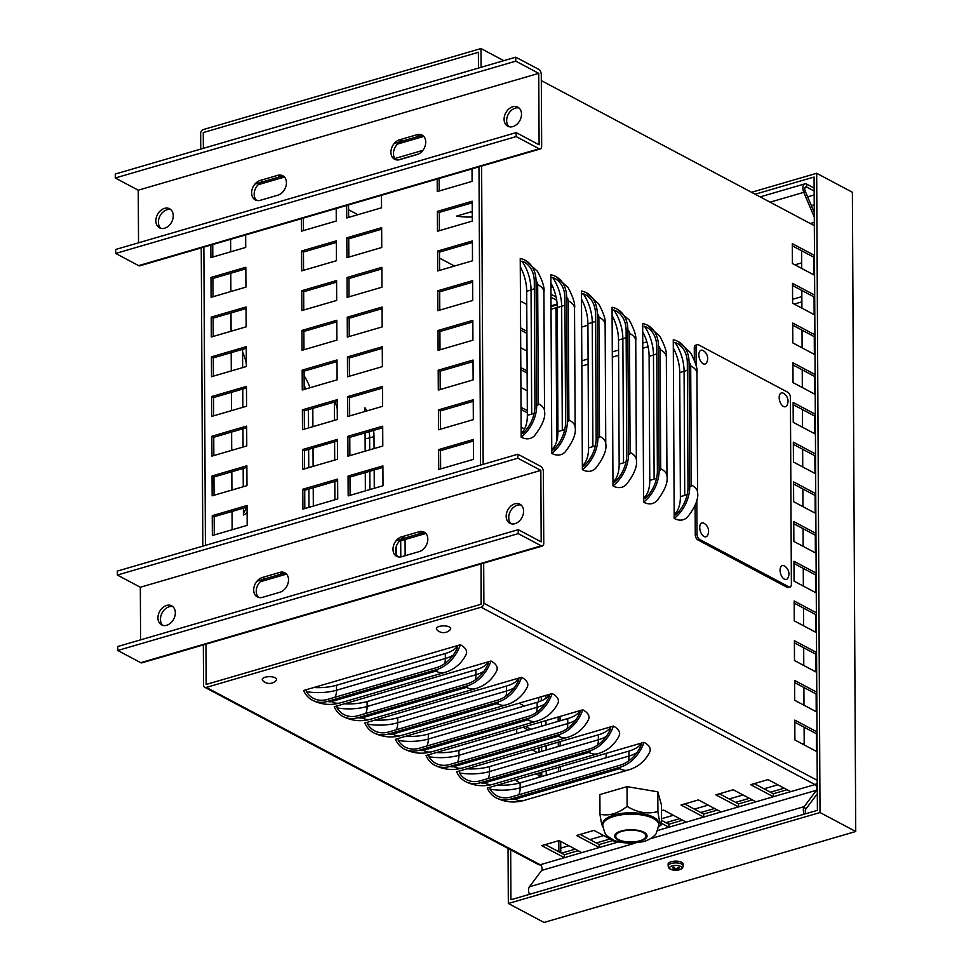 <?xml version="1.0" encoding="UTF-8"?>
<svg xmlns="http://www.w3.org/2000/svg" width="971" height="971" viewBox="0 0 971 971"><rect width="100%" height="100%" fill="white"/><g stroke="black" fill="none" stroke-linecap="round" stroke-linejoin="round"><path stroke-width="1.46" d="M814.135 188.071L806.67 184.102A6.469 3.508 73.7 0 0 804.886 183.847A6.469 3.508 73.7 0 0 803.794 192.331L770.112 202.162M814.147 191.044L806.695 187.075A3.241 1.76 73.7 0 0 805.796 186.954A3.241 1.76 73.7 0 0 805.25 191.19L814.268 212.503M807.641 196.846L814.171 194.94M814.293 217.128L803.794 192.331L805.25 191.19M203.267 132.566L478.387 52.288L478.472 68.055L478.387 52.288L203.267 132.566L203.352 148.332L203.267 132.566M550.945 294.249L556.067 296.968M200.742 149.097L200.657 133.33A3.241 2.403 118 0 1 203.255 129.58L480.985 48.55L503.791 60.663M541.32 80.605L814.329 225.66M657.828 830.436L814.96 784.58A3.241 1.76 -106.3 0 1 816.708 787.226A3.241 1.76 -106.3 0 1 816.453 790.26L804.219 806.61A6.469 3.508 73.7 0 0 804.219 814.171M529.45 894.34A6.469 3.508 -106.3 0 1 529.45 886.778L541.672 870.429A3.241 1.76 73.7 0 0 541.927 867.394A3.241 1.76 73.7 0 0 540.192 864.76L564.394 857.696L564.369 854.723L578.182 850.693M805.979 813.649A3.241 1.76 -106.3 0 1 805.699 809.304L804.219 806.61L529.45 886.778M661.554 823.323L668.873 827.207L668.849 824.233L682.662 820.204M581.799 852.611L559.126 840.57L541.709 845.644L564.394 857.696L599.216 847.537L599.204 844.552L613.004 840.534M616.634 842.452L593.949 830.399L576.543 835.485L599.216 847.537L618.551 841.893M790.758 791.644L768.073 779.604L750.668 784.677L773.341 796.73L773.329 793.756L787.129 789.726M717.484 810.045L703.672 814.074L703.696 817.048L681.011 805.008L698.428 799.922L721.101 811.974M755.936 801.803L733.251 789.763L715.845 794.836L738.518 806.889L738.506 803.915L752.307 799.886M817.303 793.78L805.699 809.304M816.769 783.294A6.469 3.508 -106.3 0 1 817.254 784.034M203.34 644.938L203.546 685.028A3.459 2.561 -62 0 0 204.711 687.262L538.553 864.627A3.459 2.561 -62 0 0 540.192 864.76L206.35 687.395L481.118 607.215A3.459 2.561 -62 0 0 483.886 603.234L483.679 563.144M204.711 687.262A3.459 2.561 -62 0 0 206.35 687.395M481.118 607.215L814.96 784.58A3.459 2.561 -62 0 0 817.254 782.541M481.106 604.241L481.07 563.896L481.276 604.193L206.155 684.458L205.949 644.174L206.338 684.409L481.106 604.241M754.273 783.621L773.329 793.756M719.45 793.793L738.506 803.915M661.482 810.7L663.606 810.081L686.279 822.134M303.632 690.49L460.351 644.768A32.371 12.708 -0.3 0 1 466.056 654.588C461.504 663.569 454.44 669.505 444.839 672.405L340.36 702.883A32.371 17.551 -106.3 0 1 331.451 701.584A2.707 1.056 -0.3 0 1 327.664 701.378A32.371 24.057 118 0 1 312.322 700.188A32.371 24.057 118 0 1 303.632 690.49M334.242 706.754L490.962 661.033A32.371 12.708 -0.3 0 1 496.654 670.852C492.115 679.834 485.039 685.769 475.438 688.67L370.958 719.147A32.371 17.551 -106.3 0 1 362.049 717.848A2.707 1.056 -0.3 0 1 358.275 717.642A32.371 24.057 118 0 1 342.933 716.452A32.371 24.057 118 0 1 334.242 706.754M364.853 723.019L521.561 677.285A32.371 12.708 -0.3 0 1 527.265 687.104C522.714 696.086 515.65 702.033 506.049 704.922L401.569 735.411A32.371 17.551 -106.3 0 1 392.66 734.112A2.707 1.056 -0.3 0 1 388.885 733.894A32.371 24.057 118 0 1 373.532 732.704A32.371 24.057 118 0 1 364.853 723.019M395.452 739.271L552.171 693.549A32.371 12.708 -0.3 0 1 557.876 703.368C553.324 712.35 546.248 718.297 536.647 721.186L432.18 751.675A32.371 17.551 -106.3 0 1 423.259 750.365A2.707 1.056 -0.3 0 1 419.484 750.158A32.371 24.057 118 0 1 404.142 748.969A32.371 24.057 118 0 1 395.452 739.271M426.063 755.535L582.77 709.813A32.371 12.708 -0.3 0 1 588.475 719.632C583.935 728.614 576.859 734.549 567.258 737.45L462.779 767.927A32.371 17.551 -106.3 0 1 453.87 766.629A2.707 1.056 -0.3 0 1 450.095 766.422A32.371 24.057 118 0 1 434.741 765.233A32.371 24.057 118 0 1 426.063 755.535M456.661 771.799L613.381 726.077A32.371 12.708 -0.3 0 1 619.085 735.897C614.534 744.878 607.47 750.814 597.869 753.714L493.389 784.192A32.371 17.551 -106.3 0 1 484.48 782.893A2.707 1.056 -0.3 0 1 480.694 782.675A32.371 24.057 118 0 1 465.352 781.485A32.371 24.057 118 0 1 456.661 771.799M487.272 788.064L643.991 742.33A32.371 12.708 -0.3 0 1 649.684 752.149C645.145 761.13 638.068 767.078 628.468 769.967L523.988 800.456A32.371 17.551 -106.3 0 1 515.079 799.157A2.707 1.056 -0.3 0 1 511.304 798.939A32.371 24.057 118 0 1 495.963 797.749A32.371 24.057 118 0 1 487.272 788.064M801.609 250.736L801.694 268.433M801.815 290.45L801.912 308.147M802.022 330.152L802.119 347.849M802.228 369.854L802.325 387.55M802.434 409.556L802.532 427.252M802.641 449.27L802.738 466.966M802.859 488.971L802.944 506.668M803.066 528.673L803.151 546.37M803.272 568.375L803.357 586.071M803.478 608.089L803.575 625.785M803.685 647.791L803.782 665.487M803.891 687.492L803.988 705.189M804.097 727.206L804.194 744.903M556.699 300.27L550.958 297.223M550.909 287.234L552.717 286.712M472.282 216.946A30.222 11.858 -0.3 0 1 456.588 216.096L472.246 211.52M394.845 158.54L422.87 150.359M816.878 712.046L794.691 700.261L794.594 680.404L816.781 692.189M816.793 694.35L794.606 682.564M817.084 751.748L794.897 739.963L794.8 720.106L816.987 731.891M816.672 672.333L794.484 660.547L794.387 640.702L816.562 652.488M816.575 654.636L794.399 642.851M816.465 632.631L794.278 620.845L794.169 600.988L816.356 612.786M816.368 614.934L794.181 603.149M814.596 275.291L792.409 263.505L792.3 243.648L814.487 255.434M816.259 592.929L794.072 581.144L793.962 561.287L816.15 573.072M816.162 575.233L793.975 563.447M814.803 314.992L792.615 303.207L792.506 283.35L814.693 295.135M816.053 553.227L793.865 541.43L793.756 521.585L815.943 533.37M815.956 535.531L793.768 523.733M815.009 354.694L792.822 342.909L792.724 323.052L814.9 334.849M815.846 513.513L793.659 501.728L793.55 481.883L815.737 493.669M815.749 495.817L793.562 484.031M815.215 394.408L793.028 382.61L792.931 362.766L815.118 374.551M815.628 473.812L793.453 462.026L793.343 442.169L815.531 453.955M815.543 456.115L793.356 444.33M816.999 734.052L794.812 722.266M480.548 465.109L478.982 166.332L480.548 465.109M814.499 257.594L792.312 245.809M814.705 297.296L792.518 285.51M814.912 336.998L792.724 325.212M815.13 376.699L792.943 364.914M815.337 416.413L793.149 404.628M521.148 433.2A30.222 16.373 73.7 0 0 527.35 415.357L526.695 291.264A30.222 16.373 73.7 0 0 520.286 266.722M551.759 449.464A30.222 16.373 73.7 0 0 557.949 431.61L557.305 307.528A30.222 16.373 73.7 0 0 550.885 282.986M582.369 465.716A30.222 16.373 73.7 0 0 588.56 447.874L587.904 323.792A30.222 16.373 73.7 0 0 581.495 299.238M612.968 481.98A30.222 16.373 73.7 0 0 619.158 464.138L618.515 340.044A30.222 16.373 73.7 0 0 612.094 315.502M643.579 498.244A30.222 16.373 73.7 0 0 649.769 480.39L649.114 356.308A30.222 16.373 73.7 0 0 642.705 331.766M674.177 514.496A30.222 16.373 73.7 0 0 680.38 496.654L679.724 372.573A30.222 16.373 73.7 0 0 673.316 348.031M541.333 700.819L541.32 696.717M538.699 697.481L538.723 701.802M539.123 777.298L539.111 775.416L541.721 774.652L541.709 772.176M541.733 776.533L541.721 774.652L538.711 773.05M541.6 751.384L541.575 747.027M538.966 747.779L538.99 752.137M560.061 716.44L560.085 720.798M560.194 741.589L560.218 745.946M560.316 766.738L560.34 771.108M560.716 841.408L560.777 852.805M551.018 309.251L556.007 307.795L556.711 441.32M557.305 308.475L556.007 307.795M558.155 716.999L558.179 721.356M558.289 742.147L558.313 746.505M558.422 767.296L558.434 771.654M558.798 840.655L558.859 851.785M539.111 775.416L536.101 773.814M525.602 726.49L530.906 729.306M528.297 730.071L522.993 727.255M527.01 351.089L520.699 347.739M527.217 390.791L520.917 387.441M524.546 428.964L521.124 427.143M201.252 247.362L202.818 546.139M526.913 333.393L520.614 330.043M527.119 373.095L520.82 369.745M527.326 412.796L521.026 409.446M641.163 743.155L641.163 745.145A30.222 22.454 118 0 1 620.129 765.197L511.292 796.96A30.222 22.454 118 0 1 496.97 795.844A30.222 22.454 118 0 1 490.112 789.217L490.1 787.238M497.48 785.078A30.222 11.858 179.7 0 0 520.116 782.832L628.953 751.081A30.222 11.858 179.7 0 0 640.994 743.203M610.553 726.903L610.565 728.881A30.222 22.454 118 0 1 589.518 748.944L480.681 780.696A30.222 22.454 118 0 1 466.359 779.579A30.222 22.454 118 0 1 459.501 772.952L459.489 770.974M466.869 768.814A30.222 11.858 179.7 0 0 489.518 766.58L598.354 734.816A30.222 11.858 179.7 0 0 610.383 726.939M579.942 710.638L579.954 712.617A30.222 22.454 118 0 1 558.92 732.68L450.083 764.432A30.222 22.454 118 0 1 435.761 763.327A30.222 22.454 118 0 1 428.891 756.7L428.891 754.71M436.27 752.561A30.222 11.858 179.7 0 0 458.907 750.316L567.744 718.564A30.222 11.858 179.7 0 0 579.784 710.687M549.343 694.374L549.355 696.365A30.222 22.454 118 0 1 528.309 716.416L419.472 748.168A30.222 22.454 118 0 1 405.15 747.063A30.222 22.454 118 0 1 398.292 740.436L398.28 738.446M405.66 736.297A30.222 11.858 179.7 0 0 428.308 734.052L537.145 702.3A30.222 11.858 179.7 0 0 549.173 694.423M518.732 678.11L518.745 680.101A30.222 22.454 118 0 1 497.71 700.152L388.873 731.916A30.222 22.454 118 0 1 374.551 730.799A30.222 22.454 118 0 1 367.681 724.172L367.669 722.193M375.061 720.033A30.222 11.858 179.7 0 0 397.697 717.8L506.534 686.036A30.222 11.858 179.7 0 0 518.575 678.159M488.134 661.858L488.134 663.836A30.222 22.454 118 0 1 467.1 683.9L358.263 715.651A30.222 22.454 118 0 1 343.94 714.547A30.222 22.454 118 0 1 337.083 707.92L337.071 705.929M344.45 703.781A30.222 11.858 179.7 0 0 367.087 701.535L475.924 669.784A30.222 11.858 179.7 0 0 487.964 661.906M643.991 742.33A32.371 24.057 118 0 1 620.141 767.187L511.304 798.939M613.381 726.077A32.371 24.057 118 0 1 589.531 750.923L480.694 782.675M582.77 709.813A32.371 24.057 118 0 1 558.932 734.659L450.095 766.422M552.171 693.549A32.371 24.057 118 0 1 528.321 718.406L419.484 750.158M521.561 677.285A32.371 24.057 118 0 1 497.722 702.142L388.885 733.894M490.962 661.033A32.371 24.057 118 0 1 467.112 685.878L358.275 717.642M457.523 645.594L457.535 647.584A30.222 22.454 118 0 1 436.489 667.635L327.652 699.387A30.222 22.454 118 0 1 313.33 698.283A30.222 22.454 118 0 1 306.472 691.655L306.46 689.665M313.839 687.517A30.222 11.858 179.7 0 0 336.488 685.271L445.325 653.519A30.222 11.858 179.7 0 0 457.353 645.642M460.351 644.768A32.371 24.057 118 0 1 436.501 669.626L327.664 701.378M405.053 539.524L405.138 555.715M396.229 554.283L396.192 546.673M364.962 411.461L364.95 407.771A30.222 16.373 -106.3 0 1 366.941 410.891M373.556 430.42A30.222 16.373 -106.3 0 1 373.993 436.586L374.066 448.578M374.175 470L374.272 488.279M365.375 490.877L365.278 472.598M365.169 451.163L365.072 432.884M334.91 499.762L334.813 481.482M334.692 460.06L334.607 441.781M334.485 420.358L334.388 402.079M304.105 375.789A30.222 16.373 -106.3 0 1 309.943 387.745M312.808 408.378L312.905 426.657M313.014 448.08L313.111 466.359M313.22 487.782L313.317 506.061M245.881 348.371A30.222 16.373 -106.3 0 1 246.258 349.135M247.107 512.482A30.222 16.373 -106.3 0 1 243.418 514.958L243.381 508.161M243.272 486.738L243.175 468.459M243.066 447.024L242.968 428.745M242.859 407.322L242.762 389.043M242.653 367.621L242.556 349.342M673.279 342.994L675.027 342.484A30.222 22.454 118 0 1 677.139 343.431A30.222 22.454 118 0 1 687.334 362.996L687.99 487.09A30.222 22.454 118 0 1 675.925 514.715L674.19 515.225L673.267 339.777A32.371 24.057 -62 0 1 678.146 341.525L690.527 352.655C695.649 362.317 697.797 369.198 696.947 373.277A32.371 12.708 179.7 0 0 690.697 365.824A2.707 1.469 73.7 0 0 689.082 362.486A32.371 24.057 -62 0 0 678.146 341.525M642.681 326.729L644.416 326.232A30.222 22.454 118 0 1 646.528 327.166A30.222 22.454 118 0 1 656.736 346.744L657.379 470.826A30.222 22.454 118 0 1 645.327 498.451L643.579 498.96L642.656 323.513A32.371 24.057 -62 0 1 647.548 325.261L659.916 336.391C665.05 346.064 667.186 352.934 666.337 357.012A32.371 12.708 179.7 0 0 660.086 349.56A2.707 1.469 73.7 0 0 658.472 346.234A32.371 24.057 -62 0 0 647.548 325.261M612.07 310.477L613.818 309.967A30.222 22.454 118 0 1 615.93 310.902A30.222 22.454 118 0 1 626.125 330.48L626.781 454.562A30.222 22.454 118 0 1 614.716 482.186L612.968 482.696L612.058 307.249A32.371 24.057 -62 0 1 616.937 308.996L629.317 320.127C634.439 329.8 636.588 336.67 635.738 340.76A32.371 12.708 179.7 0 0 629.475 333.308A2.707 1.469 73.7 0 0 627.873 329.97A32.371 24.057 -62 0 0 616.937 308.996M581.471 294.213L583.207 293.703A30.222 22.454 118 0 1 585.319 294.65A30.222 22.454 118 0 1 595.526 314.216L596.17 438.309A30.222 22.454 118 0 1 584.105 465.934L582.369 466.444L581.447 290.984A32.371 24.057 -62 0 1 586.338 292.744L598.706 303.862C603.841 313.536 605.977 320.418 605.127 324.496A32.371 12.708 179.7 0 0 598.876 317.044A2.707 1.469 73.7 0 0 597.262 313.706A32.371 24.057 -62 0 0 586.338 292.744M550.86 277.949L552.596 277.439A30.222 22.454 118 0 1 554.72 278.386A30.222 22.454 118 0 1 564.916 297.951L565.571 422.045A30.222 22.454 118 0 1 553.506 449.67L551.759 450.18L550.848 274.732A32.371 24.057 -62 0 1 555.728 276.48L568.096 287.61C573.23 297.272 575.366 304.154 574.529 308.232A32.371 12.708 179.7 0 0 568.266 300.779A2.707 1.469 73.7 0 0 566.663 297.454A32.371 24.057 -62 0 0 555.728 276.48M690.697 365.824L691.316 484.942A32.371 12.708 -0.3 0 1 697.566 492.394C698.744 498.681 695.382 506.923 687.492 517.106A32.371 17.551 -106.3 0 1 674.202 518.441A32.371 24.057 -62 0 0 689.726 486.58L689.082 362.486M674.202 518.441L674.19 515.225M660.086 349.56L660.705 468.677A32.371 12.708 -0.3 0 1 666.968 476.13C668.133 482.429 664.771 490.658 656.882 500.842A32.371 17.551 -106.3 0 1 643.591 502.189A32.371 24.057 -62 0 0 659.127 470.316L658.472 346.234M643.591 502.189L643.579 498.96M629.475 333.308L630.106 452.425A32.371 12.708 -0.3 0 1 636.357 459.866C637.522 466.165 634.16 474.406 626.271 484.59A32.371 17.551 -106.3 0 1 612.992 485.925A32.371 24.057 -62 0 0 628.516 454.052L627.873 329.97M612.992 485.925L612.968 482.696M598.876 317.044L599.495 436.161A32.371 12.708 -0.3 0 1 605.758 443.613C606.924 449.901 603.561 458.142 595.672 468.325A32.371 17.551 -106.3 0 1 582.382 469.661A32.371 24.057 -62 0 0 597.918 437.8L597.262 313.706M582.382 469.661L582.369 466.444M568.266 300.779L568.897 419.897A32.371 12.708 -0.3 0 1 575.148 427.349C576.313 433.649 572.951 441.878 565.061 452.061A32.371 17.551 -106.3 0 1 551.783 453.396A32.371 24.057 -62 0 0 567.307 421.535L566.663 297.454M551.783 453.396L551.759 450.18M520.25 261.685L521.997 261.187A30.222 22.454 118 0 1 524.109 262.121A30.222 22.454 118 0 1 534.305 281.699L534.96 405.781A30.222 22.454 118 0 1 522.896 433.406L521.16 433.916L520.238 258.468A32.371 24.057 -62 0 1 525.117 260.216L537.497 271.346C542.619 281.02 544.767 287.889 543.918 291.98A32.371 12.708 179.7 0 0 537.667 284.527A2.707 1.469 73.7 0 0 536.053 281.189A32.371 24.057 -62 0 0 525.117 260.216M537.667 284.527L538.286 403.633A32.371 12.708 -0.3 0 1 544.537 411.085C545.714 417.384 542.352 425.614 534.463 435.797A32.371 17.551 -106.3 0 1 521.172 437.144L521.16 433.916M521.172 437.144A32.371 24.057 -62 0 0 536.696 405.271L536.053 281.189M545.326 844.588L564.369 854.723M684.628 803.952L703.672 814.074M661.53 820.349L668.849 824.233M580.148 834.429L599.204 844.552M519.958 782.881L516.96 781.291L516.948 779.397M524.352 706.026L519.048 703.21M520.808 367.596L527.107 370.934M520.602 327.882L526.901 331.232M521.014 407.298L527.326 410.648M537.461 752.586L532.157 749.77M516.706 733.457L516.693 729.087M815.422 434.11L793.234 422.324L793.137 402.467L815.324 414.253M203.861 246.598L205.427 545.374L203.861 246.598M483.17 464.344L481.604 165.568M481.082 67.29L480.985 48.55M257.012 581.144L285.122 572.939M286.542 574.104L260.204 581.787M396.314 540.507L424.424 532.302M425.844 533.467L399.506 541.15M245.663 234.412L245.724 247.423L210.901 257.582L210.828 244.571M212.734 244.534L212.807 257.036M336.682 300.415L301.86 310.574L301.763 290.73L336.585 280.558L336.682 300.415M301.763 290.73L303.668 291.737L303.765 310.016M336.597 282.136L303.668 291.737M336.209 207.988L336.269 221.012L301.447 231.171L301.374 218.147M303.28 218.111L303.353 230.613M211.836 436.258L246.658 426.099L246.768 445.956L211.945 456.115L211.836 436.258L213.754 437.278L213.838 455.557M246.67 427.665L213.754 437.278M211.423 356.855L246.246 346.683L246.355 366.54L211.52 376.699L211.423 356.855L213.329 357.862L213.426 376.141M246.258 348.261L213.329 357.862M212.248 515.674L247.071 505.503L247.18 525.36L212.358 535.519L212.248 515.674L214.166 516.681L214.263 534.96M247.083 507.08L214.166 516.681M302.794 489.25L337.629 479.091L337.726 498.936L302.903 509.107L302.794 489.25L304.712 490.27L304.809 508.549M337.629 480.657L304.712 490.27M302.382 409.835L337.204 399.676L337.313 419.533L302.491 429.692L302.382 409.835L304.299 410.854L304.384 429.133M337.216 401.254L304.299 410.854M301.969 330.431L336.791 320.272L336.901 340.117L302.066 350.288L301.969 330.431L303.874 331.451L303.972 349.73M336.803 321.838L303.874 331.451M382.999 485.731L348.176 495.89L348.067 476.045L382.902 465.886L382.999 485.731M348.067 476.045L349.985 477.052L350.082 495.344M382.902 467.452L349.985 477.052M382.586 406.327L347.764 416.486L347.654 396.629L382.477 386.47L382.586 406.327M347.654 396.629L349.572 397.649L349.669 415.928M382.489 388.048L349.572 397.649M382.173 326.911L347.339 337.071L347.242 317.226L382.064 307.054L382.173 326.911M347.242 317.226L349.147 318.233L349.244 336.512M382.076 308.632L349.147 318.233M381.749 247.508L346.926 257.667L346.829 237.81L381.652 227.651L381.749 247.508M346.829 237.81L348.735 238.83L348.832 257.109M381.652 229.217L348.735 238.83M473.338 419.606L438.516 429.765L438.407 409.92L473.229 399.761L473.338 419.606M438.407 409.92L440.324 410.939L440.421 429.218M473.241 401.326L440.324 410.939M472.926 340.202L438.103 350.361L437.994 330.504L472.816 320.345L472.926 340.202M437.994 330.504L439.912 331.524L439.997 349.803M472.828 321.923L439.912 331.524M472.501 260.786L437.678 270.945L437.581 251.101L472.404 240.942L472.501 260.786M437.581 251.101L439.487 252.108L439.584 270.399M472.416 242.507L439.487 252.108M472.027 168.359L472.088 181.383L437.266 191.542L437.193 178.518M439.11 178.482L439.171 190.984M472.294 221.085L437.472 231.244L437.375 211.387L472.197 201.228L472.294 221.085M437.375 211.387L439.28 212.406L439.378 230.685M472.197 202.805L439.28 212.406M472.719 300.488L437.885 310.659L437.787 290.802L472.61 280.643L472.719 300.488M437.787 290.802L439.693 291.822L439.79 310.101M472.622 282.209L439.693 291.822M473.132 379.904L438.309 390.063L438.2 370.218L473.023 360.047L473.132 379.904M438.2 370.218L440.118 371.225L440.215 389.505M473.035 361.625L440.118 371.225M473.545 459.319L438.722 469.479L438.613 449.622L473.447 439.462L473.545 459.319M438.613 449.622L440.531 450.641L440.628 468.92M473.447 441.028L440.531 450.641M381.482 194.783L381.542 207.794L346.72 217.953L346.647 204.942M348.553 204.905L348.625 217.407M381.955 287.21L347.133 297.369L347.035 277.512L381.858 267.353L381.955 287.21M347.035 277.512L348.941 278.531L349.038 296.81M381.87 268.931L348.941 278.531M382.38 366.613L347.545 376.784L347.448 356.927L382.271 346.768L382.38 366.613M347.448 356.927L349.354 357.947L349.451 376.226M382.283 348.334L349.354 357.947M382.792 446.029L347.97 456.188L347.861 436.331L382.683 426.172L382.792 446.029M347.861 436.331L349.778 437.351L349.876 455.63M382.695 427.75L349.778 437.351M302.175 370.133L336.998 359.974L337.107 379.831L302.272 389.99L302.175 370.133L304.081 371.153L304.178 389.432M337.01 361.552L304.081 371.153M302.588 449.549L337.41 439.39L337.52 459.234L302.697 469.394L302.588 449.549L304.506 450.556L304.603 468.847M337.423 440.955L304.506 450.556M211.629 396.556L246.452 386.397L246.561 406.242L211.727 416.401L211.629 396.556L213.535 397.576L213.632 415.855M246.464 387.963L213.535 397.576M212.042 475.96L246.865 465.801L246.974 485.658L212.151 495.817L212.042 475.96L213.96 476.979L214.057 495.259M246.877 467.379L213.96 476.979M336.476 260.714L301.653 270.873L301.544 251.016L336.379 240.857L336.476 260.714M301.544 251.016L303.462 252.035L303.559 270.314M336.379 242.434L303.462 252.035M210.998 277.439L245.833 267.28L245.93 287.125L211.108 297.296L210.998 277.439L212.916 278.459L213.013 296.738M245.833 268.846L212.916 278.459M211.217 317.141L246.039 306.982L246.136 326.839L211.314 336.998L211.217 317.141L213.122 318.16L213.219 336.439M246.051 308.56L213.122 318.16M394.238 143.453L422.349 135.248M423.757 136.413L397.43 144.096M254.936 184.102L283.047 175.897M284.454 177.05L258.128 184.733M230.613 239.315L230.673 251.817M230.782 273.239L230.88 291.518M230.989 312.941L231.086 331.232M231.195 352.655L231.292 370.934M231.414 392.357L231.499 410.636M231.62 432.059L231.717 450.338M231.826 471.772L231.923 490.052M232.033 511.474L232.13 529.753M695.115 505.551L695.272 534.584A4.321 2.343 73.7 0 0 697.846 539.912L787.105 587.346A4.321 2.343 73.7 0 0 788.294 587.516L790.042 587.006A4.321 2.343 73.7 0 0 791.377 584.214L790.406 397.6A4.321 2.343 73.7 0 0 787.833 392.272L698.562 344.851A4.321 2.343 73.7 0 0 697.372 344.681A4.321 2.343 73.7 0 0 696.037 347.46L696.134 365.776M696.826 499.822L697.008 534.074A4.321 2.343 73.7 0 0 699.581 539.403L788.853 586.836A4.321 2.343 73.7 0 0 790.042 587.006M697.372 344.681L695.637 345.178A4.321 2.343 73.7 0 0 694.289 347.97L694.35 359.889M801.876 301.847L794.254 304.081M648.094 346.72L642.79 348.261M618.588 355.325L612.313 357.158M588.123 364.222L581.847 366.055M581.811 360.811L588.086 358.979M612.288 351.915L618.563 350.082M642.766 343.03L646.868 341.828M792.591 299.311L801.852 296.616M801.67 262.862L794.921 264.828M613.284 317.833L612.106 318.172M587.916 325.224L581.641 327.057M784.216 788.173L770.404 792.202M749.381 798.332L735.581 802.362M714.559 808.491L700.759 812.521M679.736 818.65L665.924 822.68M610.079 838.98L596.279 842.998M575.257 849.14L561.456 853.169M560.753 848.12L568.885 845.753M589.907 839.612L603.707 835.582M661.53 818.723L673.352 815.264M694.374 809.134L708.187 805.105M729.209 798.975L743.009 794.946M764.031 788.816L777.832 784.786M804.182 743.288L802.24 743.859M755.159 194.212L814.074 177.025L817.4 810.324L510.928 899.741L510.673 849.819M811.355 205.634L814.22 204.796M508.051 848.423L508.331 903.479L544.039 922.45L855.73 831.504L820.022 812.533L816.672 173.287L751.542 192.294M508.331 903.479L820.022 812.533M855.73 831.504L852.38 192.258L816.672 173.287M539.136 148.781A4.321 2.343 -106.3 0 0 540.325 148.951A4.321 2.343 -106.3 0 0 541.66 146.16L541.284 74.694A4.321 2.343 73.7 0 0 538.723 69.366L515.759 57.18L515.783 61.149L538.735 73.347L539.111 144.813L516.159 132.614L115.67 249.474L115.683 253.443L138.635 265.629L539.136 148.781L516.184 136.583L115.683 253.443M138.525 242.799L138.246 190.195L115.294 177.996L515.783 61.149M115.294 177.996L115.27 174.027L515.759 57.18M540.325 148.951L139.824 265.811A4.321 2.343 -106.3 0 1 138.635 265.629M516.184 136.583L516.159 132.614M399.676 159.645A10.79 8.023 118 0 1 394.566 159.256A10.79 8.023 118 0 1 391.325 149.073A10.79 8.023 118 0 1 399.567 139.8L416.984 134.714A10.79 8.023 118 0 1 422.106 135.115A10.79 8.023 118 0 1 425.334 145.286A10.79 8.023 118 0 1 417.093 154.571L399.676 159.645M260.374 200.293A10.79 8.023 118 0 1 255.264 199.892A10.79 8.023 118 0 1 252.023 189.721A10.79 8.023 118 0 1 260.264 180.436L277.682 175.363A10.79 8.023 118 0 1 282.804 175.751A10.79 8.023 118 0 1 286.032 185.922A10.79 8.023 118 0 1 277.791 195.207L260.374 200.293M512.761 106.774A10.79 8.023 118 0 1 517.871 107.162A10.79 8.023 118 0 1 519.886 120.465A10.79 8.023 118 0 1 507.748 126.23A10.79 8.023 118 0 1 504.507 116.059A10.79 8.023 118 0 1 512.761 106.774M164.5 208.377A10.79 8.023 118 0 1 169.622 208.777A10.79 8.023 118 0 1 171.636 222.068A10.79 8.023 118 0 1 159.487 227.833A10.79 8.023 118 0 1 156.258 217.662A10.79 8.023 118 0 1 164.5 208.377M423.295 135.94A10.79 8.023 -62 0 0 419.533 136.074L402.128 141.147A10.79 8.023 -62 0 0 394.153 149.51A10.79 8.023 -62 0 0 395.913 159.778M283.993 176.588A10.79 8.023 -62 0 0 280.231 176.71L262.825 181.795A10.79 8.023 -62 0 0 254.851 190.158A10.79 8.023 -62 0 0 256.623 200.414M519.06 107.999A10.79 8.023 -62 0 0 515.31 108.121A10.79 8.023 -62 0 0 507.335 116.484A10.79 8.023 -62 0 0 509.107 126.752M170.811 209.615A10.79 8.023 -62 0 0 167.048 209.736A10.79 8.023 -62 0 0 159.074 218.099A10.79 8.023 -62 0 0 160.846 228.355M541.211 545.836A4.321 2.343 -106.3 0 0 542.401 546.005A4.321 2.343 -106.3 0 0 543.748 543.214L543.372 471.748A4.321 2.343 73.7 0 0 540.798 466.42L517.846 454.222L517.859 458.203L540.823 470.389L541.187 541.867L518.235 529.668L117.746 646.516L117.77 650.485L140.722 662.683L541.211 545.836L518.259 533.637L117.77 650.485M140.601 639.853L140.322 587.249L117.37 575.05L517.859 458.203M117.37 575.05L117.345 571.082L517.846 454.222M542.401 546.005L141.912 662.853A4.321 2.343 -106.3 0 1 140.722 662.683M518.259 533.637L518.235 529.668M401.751 556.699A10.79 8.023 118 0 1 396.641 556.298A10.79 8.023 118 0 1 393.401 546.127A10.79 8.023 118 0 1 401.654 536.842L419.059 531.768A10.79 8.023 118 0 1 424.181 532.157A10.79 8.023 118 0 1 427.41 542.34A10.79 8.023 118 0 1 419.169 551.613L401.751 556.699M262.449 597.347A10.79 8.023 118 0 1 257.339 596.947A10.79 8.023 118 0 1 254.099 586.775A10.79 8.023 118 0 1 262.352 577.49L279.757 572.405A10.79 8.023 118 0 1 284.879 572.805A10.79 8.023 118 0 1 288.108 582.976A10.79 8.023 118 0 1 279.866 592.261L262.449 597.347M514.836 503.828A10.79 8.023 118 0 1 519.946 504.216A10.79 8.023 118 0 1 521.973 517.507A10.79 8.023 118 0 1 509.824 523.284A10.79 8.023 118 0 1 506.583 513.101A10.79 8.023 118 0 1 514.836 503.828M166.575 605.431A10.79 8.023 118 0 1 171.697 605.831A10.79 8.023 118 0 1 173.712 619.122A10.79 8.023 118 0 1 161.562 624.887A10.79 8.023 118 0 1 158.334 614.716A10.79 8.023 118 0 1 166.575 605.431M425.371 532.994A10.79 8.023 -62 0 0 421.62 533.115L404.203 538.201A10.79 8.023 -62 0 0 396.229 546.564A10.79 8.023 -62 0 0 398.001 556.82M286.069 573.643A10.79 8.023 -62 0 0 282.318 573.764L264.901 578.85A10.79 8.023 -62 0 0 256.927 587.212A10.79 8.023 -62 0 0 258.699 597.468M521.148 505.054A10.79 8.023 -62 0 0 517.385 505.175A10.79 8.023 -62 0 0 509.411 513.538A10.79 8.023 -62 0 0 511.183 523.806M172.887 606.657A10.79 8.023 -62 0 0 169.124 606.79A10.79 8.023 -62 0 0 161.15 615.153A10.79 8.023 -62 0 0 162.922 625.409M787.032 405.259A7.173 3.884 -106.3 0 1 779.689 400.926A7.173 3.884 -106.3 0 1 783.548 393.316A9.079 9.079 0 0 1 787.032 405.259M706.682 362.571A7.173 3.884 -106.3 0 1 699.351 358.238A7.173 3.884 -106.3 0 1 703.21 350.64A9.079 9.079 0 0 1 706.682 362.571M436.78 629.645A7.173 2.816 -0.3 0 1 443.541 625.858A7.173 2.816 -0.3 0 1 450.326 629.572A9.079 9.079 0 0 1 436.78 629.645M707.592 535.288A7.173 3.884 -106.3 0 1 700.249 530.955A7.173 3.884 -106.3 0 1 704.109 523.357A9.079 9.079 0 0 1 707.592 535.288M787.93 577.976A7.173 3.884 -106.3 0 1 780.587 573.643A7.173 3.884 -106.3 0 1 784.447 566.032A9.079 9.079 0 0 1 787.93 577.976M262.656 680.453A7.173 2.816 -0.3 0 1 269.416 676.666A7.173 2.816 -0.3 0 1 276.201 680.38A9.079 9.079 0 0 1 262.656 680.453M677.442 870.113A4.212 1.651 179.7 0 0 678.79 869.725A12.939 7.028 -113.2 0 1 677.03 869.409L677.139 869.13A12.939 10.378 -65.9 0 0 679.494 867.916L679.494 867.916A4.212 1.651 179.7 0 0 678.511 867.394A12.939 8.763 121.1 0 1 676.265 868.657L675.525 868.62A12.939 6.044 -109.7 0 1 673.923 867.127A4.212 1.651 179.7 0 0 672.575 867.528A12.939 7.914 77.6 0 0 674.335 868.972L674.226 869.251A12.939 9.492 126.5 0 1 671.859 869.336A4.212 1.651 179.7 0 0 672.842 869.858A12.939 9.649 -70.7 0 0 675.1 869.725L675.828 869.761A12.939 6.931 80.6 0 0 677.442 870.113L677.151 869.458M672.854 867.491L672.854 867.491A3.775 1.481 -0.3 0 1 673.935 867.152M671.968 869.785A12.951 12.951 0 0 0 679.409 869.737C681.788 869.142 683.038 867.843 683.147 865.841A7.489 2.937 179.7 0 0 675.646 862.903A7.489 2.937 179.7 0 0 668.182 865.914C668.315 867.916 669.577 869.203 671.968 869.785L671.968 869.785A6.129 2.403 -0.3 0 1 671.143 866.253A6.129 2.403 -0.3 0 1 680.186 866.205A6.129 2.403 -0.3 0 1 679.409 869.737L679.409 869.737A6.129 2.403 -0.3 0 1 679.299 869.773M677.03 869.409L677.09 868.256M674.42 867.661L674.226 869.251M668.182 865.914L668.097 864.19A7.55 2.962 -0.3 0 1 675.634 861.143A7.55 2.962 -0.3 0 1 683.208 864.105L683.147 865.841M599.981 814.268L599.884 794.557L627.023 786.644L627.12 806.355C618.102 813.54 609.048 816.186 599.981 814.268C601.219 823.19 602.433 827.559 603.622 827.377M627.023 786.644L657.804 791.826L657.913 811.538C647.669 814.353 637.413 812.63 627.12 806.355M657.804 791.826L661.457 804.935L661.554 824.646C660.365 824.828 659.151 820.459 657.913 811.538M658.763 826.685L661.554 824.646M639.78 840.813A15.111 5.923 179.7 0 0 645.97 835.995A15.111 5.923 179.7 0 0 637.68 830.751A15.111 5.923 179.7 0 0 621.926 831.334A15.111 5.923 179.7 0 0 615.748 836.152A15.111 5.923 179.7 0 0 624.037 841.396A15.111 5.923 179.7 0 0 639.78 840.813M602.736 823.918A28.062 11.009 -0.3 0 1 614.218 814.96A28.062 11.009 -0.3 0 1 653.422 817.169A28.062 11.009 -0.3 0 1 658.848 823.626L658.86 825.01A28.062 11.009 179.7 0 0 643.47 815.276A28.062 11.009 179.7 0 0 614.218 816.344A28.062 11.009 179.7 0 0 602.736 825.301L602.736 823.918M806.67 184.102L806.695 187.075L805.117 187.537M551.006 305.877L557.148 304.081M810.336 223.536L814.317 222.371M526.768 304.433L520.456 301.083L526.768 304.433M454.501 266.042L439.523 258.08L454.501 266.042M348.589 209.76L357.874 214.7L348.589 209.772M817.303 791.802L816.453 790.26L650.631 838.641M635.034 843.192L541.672 870.429M816.441 751.396L816.344 733.7M816.223 711.694L816.138 693.998M816.016 671.993L815.931 654.296M815.81 632.291L815.725 614.594M815.604 592.577L815.506 574.881M815.397 552.875L815.3 535.179M815.191 513.174L815.094 495.477M814.985 473.46L814.887 455.763M814.778 433.758L814.681 416.061M814.56 394.056L814.475 376.36M814.353 354.354L814.268 336.658M814.147 314.64L814.062 296.944M813.941 274.939L813.844 257.242M483.886 603.234L817.242 780.332M541.466 726.223L541.442 721.866M545.836 695.394L545.848 698.343M545.969 720.555L545.981 724.912M546.09 745.704L546.115 750.061M546.224 770.853L546.248 775.21M546.612 844.212L546.612 845.28M490.112 789.217A30.222 11.858 179.7 0 0 520.153 787.797L520.116 782.832M518.635 794.812A15.111 8.193 73.7 0 0 520.153 787.797L628.99 756.045L628.953 751.081M628.261 761.228A15.111 8.193 73.7 0 0 628.99 756.045A30.222 11.858 179.7 0 0 636.891 752.646M459.501 772.952A30.222 11.858 179.7 0 0 489.542 771.544L489.518 766.58M488.025 778.548A15.111 8.193 73.7 0 0 489.542 771.544L598.379 739.781L598.354 734.816M597.651 744.963A15.111 8.193 73.7 0 0 598.379 739.781A30.222 11.858 179.7 0 0 606.28 736.382M428.891 756.7A30.222 11.858 179.7 0 0 458.931 755.28L458.907 750.316M457.426 762.296A15.111 8.193 73.7 0 0 458.931 755.28L567.768 723.529L567.744 718.564M567.052 728.711A15.111 8.193 73.7 0 0 567.768 723.529A30.222 11.858 179.7 0 0 575.682 720.118M398.292 740.436A30.222 11.858 179.7 0 0 428.332 739.016L428.308 734.052M426.815 746.031A15.111 8.193 73.7 0 0 428.332 739.016L537.169 707.264L537.145 702.3M536.441 712.447A15.111 8.193 73.7 0 0 537.169 707.264A30.222 11.858 179.7 0 0 545.071 703.854M367.681 724.172A30.222 11.858 179.7 0 0 397.722 722.764L397.697 717.8M396.204 729.767A15.111 8.193 73.7 0 0 397.722 722.764L506.559 691L506.534 686.036M505.842 696.183A15.111 8.193 73.7 0 0 506.559 691A30.222 11.858 179.7 0 0 514.472 687.602M337.083 707.92A30.222 11.858 179.7 0 0 367.123 706.5L367.087 701.535M365.606 713.515A15.111 8.193 73.7 0 0 367.123 706.5L475.96 674.736L475.924 669.784M475.232 679.931A15.111 8.193 73.7 0 0 475.96 674.736A30.222 11.858 179.7 0 0 483.861 671.337M515.079 799.157L619.559 768.668A32.371 17.551 73.7 0 0 628.468 769.967M619.559 768.668A2.707 1.056 179.7 0 0 620.141 767.187M484.48 782.893L588.948 752.404A32.371 17.551 73.7 0 0 597.869 753.714M588.948 752.404A2.707 1.056 179.7 0 0 589.531 750.923M453.87 766.629L558.349 736.152A32.371 17.551 73.7 0 0 567.258 737.45M558.349 736.152A2.707 1.056 179.7 0 0 558.932 734.659M423.259 750.365L527.739 719.887A32.371 17.551 73.7 0 0 536.647 721.186M527.739 719.887A2.707 1.056 179.7 0 0 528.321 718.406M392.66 734.112L497.128 703.623A32.371 17.551 73.7 0 0 506.049 704.922M497.128 703.623A2.707 1.056 179.7 0 0 497.722 702.142M362.049 717.848L466.529 687.371A32.371 17.551 73.7 0 0 475.438 688.67M466.529 687.371A2.707 1.056 179.7 0 0 467.112 685.878M306.472 691.655A30.222 11.858 179.7 0 0 336.512 690.235L336.488 685.271M334.995 697.251A15.111 8.193 73.7 0 0 336.512 690.235L445.349 658.484L445.325 653.519M444.621 663.666A15.111 8.193 73.7 0 0 445.349 658.484A30.222 11.858 179.7 0 0 453.251 655.073M331.451 701.584L435.918 671.107A32.371 17.551 73.7 0 0 444.839 672.405M435.918 671.107A2.707 1.056 179.7 0 0 436.501 669.626M470.425 212.054A30.222 11.858 179.7 0 0 472.246 211.994M398.195 159.936L418.574 153.988M400.707 540.798L400.792 556.917M369.198 431.682A30.222 16.373 -106.3 0 1 369.648 437.848L373.993 436.586M365.108 438.758A15.111 5.923 179.7 0 0 369.648 437.848L369.708 449.84M369.817 471.275L369.915 489.554M334.934 401.921A30.222 16.373 -106.3 0 1 337.253 408.767M304.166 385.244A30.222 16.373 -106.3 0 1 305.598 389.019M308.45 409.641L308.547 427.92M308.657 449.342L308.754 467.634M308.875 489.056L308.972 507.335M242.568 351.842A30.222 16.373 -106.3 0 1 246.331 363.931M246.416 507.275A30.222 16.373 -106.3 0 1 243.418 513.016M675.027 342.484A30.222 16.373 -106.3 0 1 684.082 371.298L679.724 372.573M687.371 369.987A15.111 5.923 -0.3 0 1 684.082 371.298L684.725 495.392L680.38 496.654M687.201 494.482A15.111 5.923 -0.3 0 1 684.725 495.392M644.416 326.232A30.222 16.373 -106.3 0 1 653.471 355.034L649.114 356.308M656.772 353.723A15.111 5.923 -0.3 0 1 653.471 355.034L654.126 479.128L649.769 480.39M656.602 478.218A15.111 5.923 -0.3 0 1 654.126 479.128M613.818 309.967A30.222 16.373 -106.3 0 1 622.86 338.782L618.515 340.044M626.161 337.459A15.111 5.923 -0.3 0 1 622.86 338.782L623.516 462.864L619.158 464.138M625.992 461.953A15.111 5.923 -0.3 0 1 623.516 462.864M583.207 293.703A30.222 16.373 -106.3 0 1 592.261 322.518L587.904 323.792M595.563 321.207A15.111 5.923 -0.3 0 1 592.261 322.518L592.905 446.599L588.56 447.874M595.393 445.701A15.111 5.923 -0.3 0 1 592.905 446.599M552.596 277.439A30.222 16.373 -106.3 0 1 561.651 306.253L557.305 307.528M564.952 304.943A15.111 5.923 -0.3 0 1 561.651 306.253L562.306 430.347L557.949 431.61M564.782 429.437A15.111 5.923 -0.3 0 1 562.306 430.347M691.316 484.942A2.707 1.469 -106.3 0 1 689.726 486.58M660.705 468.677A2.707 1.469 -106.3 0 1 659.127 470.316M630.106 452.425A2.707 1.469 -106.3 0 1 628.516 454.052M599.495 436.161A2.707 1.469 -106.3 0 1 597.918 437.8M568.897 419.897A2.707 1.469 -106.3 0 1 567.307 421.535M521.997 261.187A30.222 16.373 -106.3 0 1 531.052 289.989L526.695 291.264M534.341 288.678A15.111 5.923 -0.3 0 1 531.052 289.989L531.695 414.083L527.35 415.357M534.171 413.173A15.111 5.923 -0.3 0 1 531.695 414.083M538.286 403.633A2.707 1.469 -106.3 0 1 536.696 405.271M699.581 539.403L697.846 539.912M697.008 534.074L695.272 534.584M788.853 586.836L787.105 587.346M696.037 347.46L694.289 347.97M538.735 73.347L138.246 190.195L538.735 73.347M402.128 141.147L399.567 139.8M419.533 136.074L416.984 134.714M262.825 181.795L260.264 180.436M280.231 176.71L277.682 175.363M540.823 470.401L140.322 587.249L540.823 470.389M404.203 538.201L401.654 536.842M421.62 533.115L419.059 531.768M264.901 578.85L262.352 577.49M282.318 573.764L279.757 572.405M678.438 867.443A3.775 1.481 -0.3 0 1 679.117 867.843M677.904 869.64A3.775 1.481 -0.3 0 1 677.212 869.798M675.1 869.725L675.003 868.195M675.828 869.761L675.913 868.729M677.005 869.191L676.945 868.341M640.423 841.153A16.191 6.348 179.7 0 0 643.919 832.256A16.191 6.348 179.7 0 0 621.294 830.994A16.191 6.348 179.7 0 0 617.799 839.879A16.191 6.348 179.7 0 0 640.423 841.153M804.886 183.847L760.184 196.882M551.006 306.654L557.208 304.845M523.988 800.456C514.302 803.151 504.956 802.252 495.963 797.749M493.389 784.192C483.704 786.886 474.358 785.988 465.352 781.485M462.779 767.927C453.093 770.622 443.747 769.724 434.741 765.233M432.18 751.675C422.482 754.37 413.136 753.472 404.142 748.969M401.569 735.411C391.883 738.106 382.538 737.207 373.532 732.704M370.958 719.147C361.273 721.841 351.927 720.943 342.933 716.452M340.36 702.883C330.674 705.589 321.328 704.679 312.322 700.188M696.947 373.277L697.566 492.394M666.337 357.012L666.968 476.13M635.738 340.76L636.357 459.866M605.127 324.496L605.758 443.613M574.529 308.232L575.148 427.349M543.918 291.98L544.537 411.085M678.28 867.443L679.178 867.904M672.769 867.589L674.068 867.212M674.444 869.118L674.566 867.795M676.921 869.312L676.823 868.402M606.147 753.375L606.159 757.732M602.736 825.301C604.253 832.171 605.868 835.8 607.591 836.189L614.376 840.485L620.469 842.355L630.774 843.374L643.688 841.626C653.119 838.58 656.056 833.931 656.262 833.385L658.86 825.01"/></g></svg>
